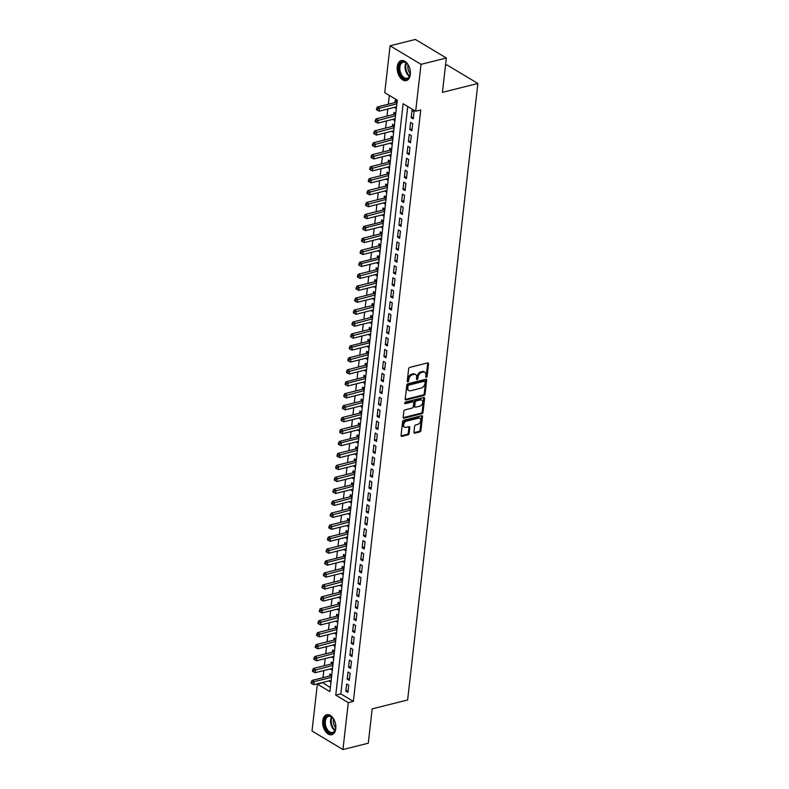 <?xml version="1.0" encoding="UTF-8"?>
<svg xmlns="http://www.w3.org/2000/svg" width="789" height="789" viewBox="0 0 789 789"><rect width="100%" height="100%" fill="white"/><g stroke="black" fill="none" stroke-linecap="round" stroke-linejoin="round"><path stroke-width="1.18" d="M426.326 377.28A0.907 0.611 121 0 0 427.115 376.284L428.535 363.828A1.292 0.878 121 0 0 427.677 362.901L409.777 367.378A1.292 0.878 121 0 0 408.653 368.798L407.232 381.265A0.907 0.611 121 0 0 407.785 380.406L407.972 378.799L408.81 379.302A4.152 2.801 121 0 1 412.42 374.745L413.909 374.38A4.152 2.801 121 0 1 415.616 374.578A4.152 2.801 121 0 1 416.661 377.329L416.474 378.947A0.907 0.611 121 0 0 417.874 378.602L418.052 376.984A4.152 2.801 121 0 1 421.661 372.438L423.151 372.063A4.152 2.801 121 0 1 424.857 372.26A4.152 2.801 121 0 1 425.902 375.022L425.725 376.629A0.907 0.611 121 0 0 426.326 377.28M425.715 376.678A0.907 0.611 121 0 0 426.277 375.781L427.697 363.325A1.292 0.878 121 0 0 427.677 362.901M407.232 381.265A0.907 0.611 121 0 0 408.623 380.909L408.81 379.302M416.474 378.996A0.907 0.611 121 0 0 417.036 378.099L417.213 376.481L418.052 376.984M322.731 720.83A10.296 6.302 75.9 0 1 326.754 714.745A10.296 6.302 75.9 0 1 333.372 718.523A10.296 6.302 75.9 0 1 335.779 728.651A10.296 6.302 75.9 0 1 331.755 734.727A10.296 6.302 75.9 0 1 325.137 730.959A10.296 6.302 75.9 0 1 322.731 720.83M397.262 66.69A10.296 6.302 75.9 0 1 401.285 60.605A10.296 6.302 75.9 0 1 407.893 64.382A10.296 6.302 75.9 0 1 410.31 74.511A10.296 6.302 75.9 0 1 406.286 80.586A10.296 6.302 75.9 0 1 399.668 76.819A10.296 6.302 75.9 0 1 397.262 66.69M413.929 432.254A1.292 0.878 121 0 0 414.787 433.171L419.807 431.918A1.292 0.878 121 0 0 420.941 430.498L422.509 416.661A1.292 0.878 121 0 0 421.651 415.734L403.761 420.212A1.292 0.878 121 0 0 402.637 421.632L401.059 435.469A1.292 0.878 121 0 0 401.917 436.396L407.982 434.877A1.292 0.878 121 0 0 409.106 433.457L409.787 427.53A1.292 0.878 121 0 0 408.919 426.612L405.911 427.362A3.472 2.337 121 0 1 404.491 427.194A3.472 2.337 121 0 1 403.83 423.94A3.472 2.337 121 0 1 406.631 421.089L418.407 418.14A3.472 2.337 121 0 1 419.837 418.308A3.472 2.337 121 0 1 420.488 421.553A3.472 2.337 121 0 1 417.697 424.413L415.734 424.906A1.292 0.878 121 0 0 414.6 426.326L413.929 432.254M390.082 45.792L415.408 39.45L446.337 58.011L442.432 92.352L477.878 83.486L407.627 699.991L372.181 708.867L368.276 743.208L342.949 749.55L312.02 730.989L317.356 684.102L329.901 691.618L397.281 100.203L384.746 92.678L390.082 45.792L421.02 64.343L415.675 111.239L403.14 103.714L335.759 695.129L348.294 702.654L342.949 749.55M446.337 58.011L421.02 64.343M407.745 106.476L340.818 693.866L353.364 701.391L420.744 109.967L415.675 111.239M353.364 701.391L348.294 702.654M423.969 395.447A1.292 0.878 121 0 0 425.093 394.027L426.671 380.18A1.292 0.878 121 0 0 425.813 379.262L407.913 383.74A1.292 0.878 121 0 0 406.789 385.16L405.211 398.997A1.292 0.878 121 0 0 406.069 399.924L423.969 395.447L423.131 394.944A1.292 0.878 121 0 0 424.255 393.524L425.833 379.687A1.292 0.878 121 0 0 425.813 379.262M424.59 398.415L423.012 412.262A1.292 0.878 121 0 1 421.888 413.683L403.998 418.16A1.292 0.878 121 0 1 403.13 417.233L403.81 411.316A1.292 0.878 121 0 1 404.935 409.895L412.193 408.071A1.292 0.878 121 0 0 413.318 406.651L413.771 402.725A1.292 0.878 121 0 0 412.903 401.798L405.349 403.692A0.907 0.611 121 0 1 405.536 402.045L423.732 397.498A1.292 0.878 121 0 1 424.59 398.415L423.752 397.922L422.184 411.759L423.012 412.262M329.131 680.828L331.163 680.572M311.261 682.021L311.122 683.215L311.961 683.718L312.099 682.524L311.261 682.021L312.049 680.424L330.483 675.808A1.322 0.888 -59 0 0 330.877 675.631L331.755 675.029L329.91 673.924L329.674 676.015M330.492 668.885L332.524 668.628M333.155 663.095L331.272 661.971L331.035 664.062M331.853 656.931L333.885 656.675M334.516 651.152L332.633 650.028L332.396 652.118M333.214 644.988L335.246 644.731M335.877 639.198L333.994 638.074L333.757 640.165M334.575 633.034L336.607 632.778M337.238 627.255L335.355 626.131L335.118 628.222M335.936 621.091L337.968 620.835M338.599 615.312L336.725 614.187L336.479 616.278M337.298 609.138L339.329 608.891M339.96 603.358L338.087 602.234L337.84 604.325M338.659 597.194L340.69 596.938M341.321 591.415L339.448 590.29L339.201 592.381M340.02 585.251L342.051 584.994M342.682 579.461L340.809 578.337L340.562 580.428M341.381 573.297L343.412 573.041M344.043 567.518L342.17 566.394L341.923 568.484M342.742 561.354L344.773 561.097M324.871 562.547L324.743 563.74L325.571 564.243L325.709 563.05L324.871 562.547L325.67 560.949L344.103 556.334A1.322 0.888 -59 0 0 344.487 556.146L345.365 555.545L343.531 554.44L343.284 556.531M344.103 549.4L346.134 549.144M346.766 543.621L344.892 542.497L344.655 544.588M345.464 537.457L347.495 537.201M348.127 531.678L346.253 530.543L346.016 532.634M346.825 525.504L348.856 525.257M349.488 519.724L347.614 518.6L347.377 520.691M348.186 513.56L350.217 513.304M350.849 507.781L348.975 506.656L348.738 508.747M349.547 501.607L351.578 501.36M352.21 495.827L350.336 494.703L350.099 496.794M350.908 489.663L352.939 489.407M353.571 483.884L351.697 482.76L351.46 484.85M352.269 477.72L354.3 477.463M354.932 471.93L353.058 470.806L352.821 472.897M353.63 465.766L355.661 465.51M356.293 459.987L354.419 458.863L354.182 460.954M354.991 453.823L357.022 453.567M357.654 448.034L355.78 446.909L355.543 449M356.352 441.87L358.384 441.613M338.491 443.073L338.353 444.266L339.191 444.769L339.329 443.566L338.491 443.073L339.28 441.465L357.713 436.85A1.322 0.888 -59 0 0 358.098 436.672L358.975 436.07L357.141 434.966L356.904 437.057M357.713 429.926L359.745 429.67M360.376 424.147L358.502 423.022L358.265 425.113M359.074 417.973L361.106 417.726M361.737 412.193L359.863 411.069L359.626 413.16M360.435 406.029L362.467 405.773M363.098 400.25L361.224 399.126L360.987 401.216M361.796 394.086L363.828 393.829M364.459 388.296L362.585 387.172L362.348 389.263M363.157 382.132L365.189 381.876M345.296 383.326L345.158 384.529L345.996 385.022L346.134 383.829L345.296 383.326L346.085 381.728L364.518 377.112A1.322 0.888 -59 0 0 364.903 376.935L365.78 376.333L363.946 375.229L363.709 377.32M364.518 370.189L366.55 369.933M367.181 364.4L365.307 363.275L365.07 365.366M365.879 358.236L367.911 357.979M368.542 352.456L366.668 351.332L366.431 353.423M367.24 346.292L369.272 346.036M349.379 347.485L349.241 348.679L350.079 349.182L350.217 347.988L349.379 347.485L350.168 345.888L368.601 341.272A1.322 0.888 -59 0 0 368.986 341.095L369.873 340.483L368.029 339.378L367.792 341.469M368.601 334.339L370.633 334.092M371.264 328.559L369.39 327.435L369.153 329.526M369.962 322.395L371.994 322.139M372.625 316.616L370.751 315.492L370.514 317.582M371.323 310.442L373.355 310.195M373.986 304.662L372.112 303.538L371.875 305.629M372.684 298.498L374.716 298.242M375.347 292.719L373.473 291.595L373.236 293.686M374.045 286.555L376.087 286.299M376.708 280.766L374.834 279.641L374.597 281.732M375.406 274.602L377.448 274.345M378.069 268.822L376.195 267.698L375.958 269.789M376.767 262.658L378.809 262.402M358.906 263.851L358.768 265.045L359.606 265.548L359.745 264.354L358.906 263.851L359.695 262.254L378.128 257.638A1.322 0.888 -59 0 0 378.523 257.461L379.401 256.849L377.556 255.744L377.32 257.835M378.138 250.705L380.17 250.458M380.791 244.925L378.917 243.801L378.681 245.892M379.499 238.761L381.531 238.505M382.152 232.982L380.278 231.858L380.042 233.948M380.86 226.808L382.892 226.561M362.989 228.011L362.851 229.204L363.69 229.707L363.828 228.514L362.989 228.011L363.778 226.404L382.211 221.798A1.322 0.888 -59 0 0 382.606 221.61L383.484 221.009L381.639 219.904L381.403 221.995M382.221 214.864L384.253 214.608M384.884 209.085L383 207.961L382.764 210.052M383.582 202.921L385.614 202.665M386.245 197.132L384.361 196.007L384.125 198.098M384.943 190.968L386.975 190.711M387.606 185.188L385.722 184.064L385.486 186.155M386.304 179.024L388.336 178.768M388.967 173.235L387.083 172.11L386.847 174.201M387.665 167.071L389.697 166.814M390.328 161.291L388.444 160.167L388.208 162.258M389.026 155.127L391.058 154.871M391.689 149.348L389.815 148.214L389.569 150.304M390.387 143.174L392.419 142.927M393.05 137.394L391.176 136.27L390.93 138.361M391.748 131.23L393.78 130.974M394.411 125.451L392.537 124.327L392.291 126.418M393.109 119.287L395.141 119.031M395.772 113.498L393.898 112.373L393.652 114.464M413.249 118.883L414.067 111.713L411.976 110.46L411.158 117.63L413.249 118.883M411.888 130.826L412.706 123.656L410.615 122.403L409.797 129.574L411.888 130.826M410.527 142.779L411.345 135.609L409.254 134.357L408.436 141.527L410.527 142.779M409.166 154.723L409.984 147.553L407.893 146.3L407.075 153.47L409.166 154.723M407.805 166.676L408.623 159.506L406.532 158.254L405.714 165.414L407.805 166.676M406.443 178.62L407.262 171.45L405.171 170.197L404.353 177.367L406.443 178.62M405.082 190.563L405.901 183.403L403.81 182.141L402.992 189.311L405.082 190.563M403.721 202.517L404.54 195.347L402.449 194.094L401.631 201.264L403.721 202.517M402.36 214.46L403.179 207.29L401.088 206.037L400.27 213.208L402.36 214.46M400.999 226.413L401.818 219.243L399.727 217.991L398.909 225.161L400.999 226.413M399.638 238.357L400.457 231.187L398.366 229.934L397.548 237.104L399.638 238.357M398.277 250.31L399.096 243.14L397.005 241.888L396.186 249.048L398.277 250.31M396.916 262.254L397.735 255.084L395.644 253.831L394.825 261.001L396.916 262.254M395.555 274.197L396.374 267.037L394.283 265.775L393.464 272.945L395.555 274.197M394.194 286.151L395.013 278.981L392.922 277.728L392.103 284.898L394.194 286.151M392.833 298.094L393.652 290.924L391.561 289.671L390.742 296.842L392.833 298.094M391.472 310.047L392.291 302.877L390.2 301.625L389.381 308.795L391.472 310.047M390.111 321.991L390.93 314.821L388.839 313.568L388.02 320.738L390.111 321.991M388.75 333.944L389.569 326.774L387.478 325.522L386.659 332.692L388.75 333.944M387.389 345.888L388.208 338.718L386.117 337.465L385.298 344.635L387.389 345.888M386.028 357.841L386.847 350.671L384.756 349.419L383.937 356.579L386.028 357.841M384.667 369.785L385.486 362.615L383.395 361.362L382.576 368.532L384.667 369.785M383.306 381.728L384.125 374.568L382.034 373.305L381.215 380.476L383.306 381.728M381.945 393.681L382.764 386.511L380.673 385.259L379.854 392.429L381.945 393.681M380.584 405.625L381.403 398.455L379.312 397.202L378.493 404.372L380.584 405.625M379.223 417.578L380.032 410.408L377.951 409.156L377.132 416.326L379.223 417.578M377.862 429.522L378.671 422.352L376.59 421.099L375.771 428.269L377.862 429.522M376.501 441.475L377.31 434.305L375.219 433.053L374.41 440.213L376.501 441.475M375.14 453.419L375.949 446.249L373.858 444.996L373.049 452.166L375.14 453.419M373.779 465.362L374.588 458.202L372.497 456.939L371.688 464.11L373.779 465.362M372.418 477.315L373.227 470.145L371.136 468.893L370.327 476.063L372.418 477.315M371.057 489.259L371.866 482.089L369.775 480.836L368.966 488.006L371.057 489.259M369.686 501.212L370.505 494.042L368.414 492.79L367.605 499.96L369.686 501.212M368.325 513.156L369.144 505.986L367.053 504.733L366.244 511.903L368.325 513.156M366.964 525.109L367.782 517.939L365.692 516.687L364.873 523.857L366.964 525.109M365.603 537.053L366.421 529.883L364.331 528.63L363.512 535.8L365.603 537.053M364.242 549.006L365.06 541.836L362.97 540.583L362.151 547.744L364.242 549.006M362.881 560.949L363.699 553.779L361.609 552.527L360.79 559.697L362.881 560.949M361.52 572.893L362.338 565.733L360.248 564.47L359.429 571.64L361.52 572.893M360.159 584.846L360.977 577.676L358.887 576.424L358.068 583.594L360.159 584.846M358.798 596.79L359.616 589.62L357.525 588.367L356.707 595.537L358.798 596.79M357.437 608.743L358.255 601.573L356.164 600.321L355.346 607.491L357.437 608.743M356.076 620.687L356.894 613.517L354.803 612.264L353.985 619.434L356.076 620.687M354.715 632.64L355.533 625.47L353.442 624.217L352.624 631.378L354.715 632.64M353.354 644.583L354.172 637.413L352.081 636.161L351.263 643.331L353.354 644.583M351.993 656.527L352.811 649.367L350.72 648.104L349.902 655.274L351.993 656.527M350.632 668.48L351.45 661.31L349.359 660.058L348.541 667.228L350.632 668.48M349.271 680.424L350.089 673.254L347.998 672.001L347.18 679.171L349.271 680.424M346.637 683.955L345.819 691.125L347.91 692.377L348.728 685.207L346.637 683.955M389.352 95.439L388.356 104.187M387.803 109L386.995 116.131M386.442 120.954L385.624 128.084M385.081 132.897L384.263 140.028M383.72 144.851L382.902 151.981M382.359 156.794L381.541 163.925M380.998 168.738L380.18 175.878M379.637 180.691L378.819 187.821M378.276 192.634L377.458 199.765M376.915 204.588L376.097 211.718M375.554 216.531L374.736 223.662M374.193 228.485L373.375 235.615M372.832 240.428L372.013 247.559M371.471 252.372L370.652 259.512M370.11 264.325L369.291 271.455M368.749 276.268L367.93 283.399M367.388 288.222L366.569 295.352M366.017 300.165L365.208 307.296M364.656 312.119L363.847 319.249M363.295 324.062L362.486 331.193M361.934 336.015L361.125 343.146M360.573 347.959L359.764 355.089M359.212 359.902L358.403 367.043M357.851 371.856L357.042 378.986M356.49 383.799L355.681 390.93M355.129 395.753L354.32 402.883M353.768 407.696L352.959 414.827M352.407 419.649L351.598 426.78M351.046 431.593L350.237 438.723M349.685 443.536L348.876 450.677M348.324 455.49L347.515 462.62M346.963 467.433L346.154 474.564M345.602 479.387L344.793 486.517M344.241 491.33L343.432 498.461M342.88 503.283L342.071 510.414M341.519 515.227L340.71 522.357M340.158 527.18L339.349 534.311M338.797 539.124L337.988 546.254M337.436 551.067L336.627 558.208M336.075 563.021L335.266 570.151M334.714 574.964L333.905 582.095M333.352 586.917L332.534 594.048M331.991 598.861L331.173 605.991M330.63 610.814L329.812 617.945M329.269 622.758L328.451 629.888M327.908 634.701L327.09 641.842M326.547 646.655L325.729 653.785M325.186 658.598L324.368 665.729M323.825 670.551L323.007 677.682M322.464 682.495L330.364 687.594M376.6 108.527L376.471 109.72L377.3 110.223L377.438 109.03L376.6 108.527L377.398 106.929L395.831 102.314A1.322 0.888 -59 0 0 396.216 102.136L397.094 101.534L395.259 100.43L395.013 102.521M394.47 107.334L396.315 108.724M393.08 119.543L394.954 120.668M391.719 131.487L393.593 132.621M390.358 143.44L392.232 144.565M388.997 155.384L390.871 156.508M387.636 167.337L389.51 168.461M386.275 179.281L388.149 180.405M384.914 191.234L386.788 192.358M383.553 203.177L385.426 204.302M382.192 215.131L384.065 216.255M380.831 227.074L382.704 228.199M379.47 239.018L381.343 240.142M378.099 250.971L379.982 252.095M376.738 262.915L378.621 264.039M375.377 274.868L377.26 275.992M374.016 286.811L375.899 287.936M372.655 298.765L374.538 299.889M371.294 310.708L373.177 311.833M369.933 322.652L371.806 323.786M368.571 334.605L370.445 335.729M367.21 346.549L369.084 347.673M365.849 358.502L367.723 359.626M364.488 370.445L366.362 371.57M363.127 382.399L365.001 383.523M361.766 394.342L363.64 395.467M360.405 406.296L362.279 407.42M359.044 418.239L360.918 419.363M357.683 430.183L359.557 431.307M356.322 442.136L358.196 443.26M354.961 454.079L356.835 455.204M353.6 466.033L355.474 467.157M352.239 477.976L354.113 479.101M350.878 489.93L352.752 491.054M349.517 501.873L351.391 502.997M348.156 513.817L350.03 514.951M346.795 525.77L348.669 526.894M345.434 537.713L347.308 538.838M344.073 549.667L345.947 550.791M342.712 561.61L344.586 562.735M341.351 573.564L343.225 574.688M339.99 585.507L341.864 586.631M338.629 597.46L340.503 598.585M337.268 609.404L339.142 610.528M335.907 621.347L337.781 622.472M334.546 633.301L336.42 634.425M333.185 645.244L335.059 646.369M331.824 657.198L333.698 658.322M330.463 669.141L332.337 670.265M329.102 681.094L330.976 682.219M477.878 83.486L446.939 64.925L445.509 65.29M322.425 682.83L317.356 684.102M340.818 693.866L335.759 695.129M394.441 107.6L396.502 107.077M411.158 117.63L413.456 117.048M409.797 129.574L412.095 129.001M408.436 141.527L410.734 140.945M407.075 153.47L409.373 152.898M405.714 165.414L408.012 164.842M404.353 177.367L406.651 176.795M402.992 189.311L405.29 188.739M401.631 201.264L403.929 200.682M400.27 213.208L402.568 212.635M398.909 225.161L401.207 224.579M397.548 237.104L399.845 236.532M396.186 249.048L398.484 248.476M394.825 261.001L397.123 260.429M393.464 272.945L395.762 272.373M392.103 284.898L394.401 284.316M390.742 296.842L393.04 296.269M389.381 308.795L391.679 308.213M388.02 320.738L390.318 320.166M386.659 332.692L388.957 332.11M385.298 344.635L387.596 344.063M383.937 356.579L386.235 356.007M382.576 368.532L384.874 367.96M381.215 380.476L383.513 379.903M379.854 392.429L382.152 391.847M378.493 404.372L380.791 403.8M377.132 416.326L379.43 415.744M375.771 428.269L378.069 427.697M374.41 440.213L376.708 439.641M373.049 452.166L375.347 451.594M371.688 464.11L373.986 463.537M370.327 476.063L372.625 475.481M368.966 488.006L371.264 487.434M367.605 499.96L369.903 499.378M366.244 511.903L368.542 511.331M364.873 523.857L367.181 523.275M363.512 535.8L365.82 535.228M362.151 547.744L364.459 547.171M360.79 559.697L363.088 559.115M359.429 571.64L361.727 571.068M358.068 583.594L360.366 583.012M356.707 595.537L359.005 594.965M355.346 607.491L357.644 606.909M353.985 619.434L356.283 618.862M352.624 631.378L354.922 630.806M351.263 643.331L353.561 642.759M349.902 655.274L352.2 654.702M348.541 667.228L350.839 666.646M347.18 679.171L349.478 678.599M345.819 691.125L348.117 690.543M424.857 372.26L424.018 371.757A4.152 2.801 121 0 0 422.312 371.56L423.151 372.063M417.213 376.481A4.152 2.801 121 0 1 420.823 371.935L422.312 371.56M415.616 374.578L414.777 374.075A4.152 2.801 121 0 0 413.071 373.878L413.909 374.38M407.972 378.799A4.152 2.801 121 0 1 411.582 374.252L413.071 373.878M406.069 399.924L405.24 399.421A1.292 0.878 121 0 0 405.24 399.421L423.131 394.944M425.133 381.827A0.907 0.611 121 0 0 424.531 381.176L408.82 385.111A0.907 0.611 121 0 0 408.031 386.097L407.844 387.803A4.152 2.801 121 0 0 408.889 390.565A4.152 2.801 121 0 0 410.596 390.762L421.326 388.07A4.152 2.801 121 0 0 424.936 383.523L425.133 381.827M424.906 381.215L424.068 380.712A0.907 0.611 121 0 0 423.693 380.673L424.531 381.176M408.889 390.565L408.051 390.062A4.152 2.801 121 0 1 407.006 387.3L407.193 385.604A0.907 0.611 121 0 1 407.982 384.608L423.693 380.673M403.998 418.16L403.159 417.657L421.05 413.18A1.292 0.878 121 0 0 422.184 411.759M413.446 401.857L412.608 401.364A1.292 0.878 121 0 0 412.075 401.295L404.747 403.13M419.718 406.187A3.472 2.337 121 0 0 422.519 403.337A3.472 2.337 121 0 0 421.868 400.082A3.472 2.337 121 0 0 420.438 399.915L416.286 400.95A1.292 0.878 121 0 0 415.162 402.38L414.708 406.305A1.292 0.878 121 0 0 415.576 407.232L419.718 406.187M421.868 400.082L421.03 399.579A3.472 2.337 121 0 0 419.6 399.412L420.438 399.915M415.044 407.163L414.205 406.66A1.292 0.878 121 0 1 413.88 405.802L414.324 401.877A1.292 0.878 121 0 1 415.448 400.457L419.6 399.412M419.837 418.308L418.998 417.805A3.472 2.337 121 0 0 417.578 417.637L418.407 418.14M404.491 427.194L403.652 426.691A3.472 2.337 121 0 1 403.001 423.446A3.472 2.337 121 0 1 405.793 420.586L417.578 417.637M401.917 436.396L401.078 435.893L407.144 434.374A1.292 0.878 121 0 0 408.268 432.954L408.949 427.036A1.292 0.878 121 0 0 408.929 426.612M414.787 433.171L413.949 432.668L418.979 431.415A1.292 0.878 121 0 0 420.103 429.995L421.681 416.158A1.292 0.878 121 0 0 421.651 415.734M396.867 103.832L379.489 108.182L379.144 111.17L396.532 106.821M377.398 106.929L379.489 108.182L377.438 109.03M379.144 111.17L377.3 110.223M398.948 67.006A8.916 5.454 75.9 0 1 407.321 63.899A8.916 5.454 75.9 0 1 410.241 73.781A8.916 5.454 75.9 0 1 410.063 74.837A8.916 5.454 75.9 0 1 403.297 78.21A8.916 5.454 75.9 0 1 398.948 67.006M407.479 64.077A8.255 5.05 -104.1 0 0 403.1 62.262A8.255 5.05 -104.1 0 0 399.875 67.134A8.255 5.05 -104.1 0 0 401.808 75.251A8.255 5.05 -104.1 0 0 407.104 78.269A8.255 5.05 -104.1 0 0 410.112 74.61M410.26 73.535A6.499 3.975 75.9 0 1 407.903 66.069A6.499 3.975 75.9 0 1 408.12 64.954M401.995 60.497A10.237 6.263 -104.1 0 0 398.11 66.513A10.237 6.263 -104.1 0 0 400.457 76.503A10.237 6.263 -104.1 0 0 406.966 80.35M328.037 715.86A8.916 5.454 75.9 0 1 332.79 718.039A8.916 5.454 75.9 0 1 335.532 728.987A8.916 5.454 75.9 0 1 332.09 733.218A8.916 5.454 75.9 0 1 324.713 725.633A8.916 5.454 75.9 0 1 328.037 715.86M332.948 718.227A8.255 5.05 -104.1 0 0 328.697 716.373A8.255 5.05 -104.1 0 0 328.569 716.402A8.255 5.05 -104.1 0 0 325.64 725.535A8.255 5.05 -104.1 0 0 332.445 732.448A8.255 5.05 -104.1 0 0 332.573 732.419A8.255 5.05 -104.1 0 0 335.581 728.75M327.474 714.637A10.237 6.263 -104.1 0 0 323.973 726.018A10.237 6.263 -104.1 0 0 332.386 734.5A10.237 6.263 -104.1 0 0 332.435 734.49M335.729 727.675A6.499 3.975 75.9 0 1 333.589 719.095M395.733 113.478L394.855 114.08A1.322 0.888 -59 0 1 394.47 114.267L376.037 118.873L378.128 120.135L377.783 123.114L395.171 118.764M395.506 115.776L376.077 120.983L375.239 120.48L375.11 121.674L375.939 122.177L376.077 120.983M377.783 123.114L375.939 122.177M375.239 120.48L376.037 118.873M394.372 125.421L393.494 126.033A1.322 0.888 -59 0 1 393.109 126.21L374.676 130.826L376.767 132.079L376.422 135.067L393.81 130.718M394.145 127.729L374.716 132.927L373.878 132.424L373.749 133.617L374.578 134.12L374.716 132.927M376.422 135.067L374.578 134.12M373.878 132.424L374.676 130.826M393.011 137.375L392.133 137.976A1.322 0.888 -59 0 1 391.748 138.154L373.315 142.77L375.406 144.022L375.061 147.01L392.449 142.661M392.784 139.673L373.355 144.88L372.516 144.377L372.388 145.57L373.217 146.073L373.355 144.88M375.061 147.01L373.217 146.073M372.516 144.377L373.315 142.77M391.65 149.318L390.772 149.93A1.322 0.888 -59 0 1 390.387 150.107L371.954 154.723L374.045 155.975L373.7 158.964L391.088 154.605M391.423 151.626L371.994 156.824L371.155 156.321L371.027 157.514L371.856 158.017L371.994 156.824M373.7 158.964L371.856 158.017M371.155 156.321L371.954 154.723M390.289 161.272L389.411 161.873A1.322 0.888 -59 0 1 389.016 162.051L370.593 166.666L372.684 167.919L372.339 170.907L389.727 166.558M390.062 163.57L370.633 168.767L369.794 168.274L369.666 169.467L370.495 169.97L370.633 168.767M372.339 170.907L370.495 169.97M369.794 168.274L370.593 166.666M388.928 173.215L388.05 173.817A1.322 0.888 -59 0 1 387.655 174.004L369.232 178.62L371.323 179.872L370.978 182.861L388.366 178.501M388.701 175.513L369.272 180.72L368.433 180.217L368.295 181.411L369.134 181.914L369.272 180.72M370.978 182.861L369.134 181.914M368.433 180.217L369.232 178.62M387.567 185.168L386.689 185.77A1.322 0.888 -59 0 1 386.294 185.948L367.871 190.563L369.952 191.816L369.617 194.804L387.004 190.455M387.34 187.466L367.911 192.664L367.072 192.161L366.934 193.364L367.773 193.857L367.911 192.664M369.617 194.804L367.773 193.857M367.072 192.161L367.871 190.563M386.206 197.112L385.328 197.714A1.322 0.888 -59 0 1 384.933 197.901L366.51 202.507L368.591 203.769L368.256 206.748L385.643 202.398M385.979 199.41L366.55 204.617L365.711 204.114L365.573 205.308L366.412 205.811L366.55 204.617M368.256 206.748L366.412 205.811M365.711 204.114L366.51 202.507M384.845 209.055L383.967 209.667A1.322 0.888 -59 0 1 383.572 209.844L365.139 214.46L367.23 215.713L366.895 218.701L384.282 214.352M384.618 211.363L365.189 216.561L364.35 216.058L364.212 217.251L365.051 217.754L365.189 216.561M366.895 218.701L365.051 217.754M364.35 216.058L365.139 214.46M383.257 223.307L365.869 227.656L365.534 230.644L382.921 226.295M363.778 226.404L365.869 227.656L363.828 228.514M365.534 230.644L363.69 229.707M382.123 232.952L381.245 233.564A1.322 0.888 -59 0 1 380.85 233.741L362.417 238.357L364.508 239.609L364.173 242.598L381.56 238.248M381.896 235.26L362.467 240.458L361.628 239.955L361.49 241.148L362.329 241.651L362.467 240.458M364.173 242.598L362.329 241.651M361.628 239.955L362.417 238.357M380.762 244.906L379.884 245.507A1.322 0.888 -59 0 1 379.489 245.685L361.056 250.3L363.147 251.553L362.812 254.541L380.199 250.192M380.535 247.204L361.106 252.401L360.267 251.908L360.129 253.101L360.967 253.604L361.106 252.401M362.812 254.541L360.967 253.604M360.267 251.908L361.056 250.3M379.174 259.157L361.786 263.506L361.451 266.495L378.838 262.135M359.695 262.254L361.786 263.506L359.745 264.354M361.451 266.495L359.606 265.548M378.039 268.802L377.162 269.404A1.322 0.888 -59 0 1 376.767 269.582L358.334 274.197L360.425 275.45L360.09 278.438L377.477 274.089M377.813 271.1L358.384 276.298L357.545 275.795L357.407 276.998L358.245 277.491L358.384 276.298M360.09 278.438L358.245 277.491M357.545 275.795L358.334 274.197M376.678 280.746L375.801 281.348A1.322 0.888 -59 0 1 375.406 281.535L356.973 286.141L359.064 287.403L358.729 290.382L376.116 286.032M376.452 283.044L357.022 288.251L356.184 287.748L356.046 288.942L356.884 289.445L357.022 288.251M358.729 290.382L356.884 289.445M356.184 287.748L356.973 286.141M375.317 292.699L374.44 293.301A1.322 0.888 -59 0 1 374.045 293.478L355.612 298.094L357.703 299.347L357.368 302.335L374.755 297.986M375.091 294.997L355.661 300.195L354.823 299.692L354.685 300.885L355.523 301.388L355.661 300.195M357.368 302.335L355.523 301.388M354.823 299.692L355.612 298.094M373.956 304.643L373.079 305.244A1.322 0.888 -59 0 1 372.684 305.432L354.251 310.038L356.342 311.3L356.007 314.278L373.384 309.929M373.73 306.941L354.3 312.148L353.462 311.645L353.324 312.838L354.162 313.341L354.3 312.148M356.007 314.278L354.162 313.341M353.462 311.645L354.251 310.038M372.595 316.586L371.708 317.198A1.322 0.888 -59 0 1 371.323 317.375L352.89 321.991L354.981 323.243L354.646 326.232L372.023 321.882M372.369 318.894L352.939 324.092L352.101 323.589L351.963 324.782L352.801 325.285L352.939 324.092M354.646 326.232L352.801 325.285M352.101 323.589L352.89 321.991M371.234 328.54L370.347 329.141A1.322 0.888 -59 0 1 369.962 329.319L351.529 333.934L353.62 335.187L353.285 338.175L370.662 333.826M371.008 330.838L351.578 336.045L350.74 335.542L350.602 336.735L351.44 337.238L351.578 336.045M353.285 338.175L351.44 337.238M350.74 335.542L351.529 333.934M369.647 342.791L352.259 347.14L351.924 350.129L369.301 345.769M350.168 345.888L352.259 347.14L350.217 347.988M351.924 350.129L350.079 349.182M368.502 352.436L367.625 353.038A1.322 0.888 -59 0 1 367.24 353.216L348.807 357.831L350.898 359.084L350.563 362.072L367.94 357.723M368.285 354.734L348.856 359.932L348.018 359.439L347.88 360.632L348.718 361.135L348.856 359.932M350.563 362.072L348.718 361.135M348.018 359.439L348.807 357.831M367.141 364.38L366.264 364.982A1.322 0.888 -59 0 1 365.879 365.169L347.446 369.785L349.537 371.037L349.202 374.025L366.579 369.666M366.924 366.678L347.495 371.885L346.657 371.382L346.519 372.576L347.357 373.079L347.495 371.885M349.202 374.025L347.357 373.079M346.657 371.382L347.446 369.785M365.563 378.631L348.176 382.981L347.841 385.969L365.218 381.62M346.085 381.728L348.176 382.981L346.134 383.829M347.841 385.969L345.996 385.022M364.419 388.277L363.542 388.878A1.322 0.888 -59 0 1 363.157 389.066L344.724 393.672L346.815 394.934L346.479 397.912L363.857 393.563M364.202 390.575L344.773 395.782L343.935 395.279L343.797 396.472L344.635 396.975L344.773 395.782M346.479 397.912L344.635 396.975M343.935 395.279L344.724 393.672M363.058 400.22L362.181 400.832A1.322 0.888 -59 0 1 361.796 401.009L343.363 405.625L345.454 406.877L345.118 409.866L362.496 405.516M362.841 402.528L343.412 407.726L342.574 407.223L342.436 408.416L343.274 408.919L343.412 407.726M345.118 409.866L343.274 408.919M342.574 407.223L343.363 405.625M361.697 412.174L360.82 412.775A1.322 0.888 -59 0 1 360.435 412.963L342.002 417.568L344.093 418.821L343.748 421.809L361.135 417.46M361.48 414.472L342.051 419.679L341.213 419.176L341.075 420.369L341.913 420.872L342.051 419.679M343.748 421.809L341.913 420.872M341.213 419.176L342.002 417.568M360.336 424.117L359.459 424.729A1.322 0.888 -59 0 1 359.074 424.906L340.641 429.522L342.732 430.774L342.387 433.763L359.774 429.413M360.119 426.425L340.69 431.622L339.852 431.119L339.714 432.313L340.552 432.816L340.69 431.622M342.387 433.763L340.552 432.816M339.852 431.119L340.641 429.522M358.758 438.368L341.371 442.718L341.026 445.706L358.413 441.357M339.28 441.465L341.371 442.718L339.329 443.566M341.026 445.706L339.191 444.769M357.614 448.014L356.736 448.616A1.322 0.888 -59 0 1 356.352 448.803L337.919 453.419L340.01 454.671L339.664 457.659L357.052 453.3M357.397 450.322L337.958 455.519L337.13 455.016L336.992 456.21L337.83 456.713L337.958 455.519M339.664 457.659L337.83 456.713M337.13 455.016L337.919 453.419M356.253 459.967L355.375 460.569A1.322 0.888 -59 0 1 354.991 460.746L336.558 465.362L338.649 466.615L338.303 469.603L355.691 465.254M356.036 462.265L336.597 467.463L335.769 466.96L335.631 468.163L336.469 468.656L336.597 467.463M338.303 469.603L336.469 468.656M335.769 466.96L336.558 465.362M354.892 471.911L354.014 472.512A1.322 0.888 -59 0 1 353.63 472.7L335.197 477.306L337.288 478.568L336.942 481.546L354.33 477.197M354.675 474.209L335.236 479.416L334.408 478.913L334.27 480.106L335.108 480.609L335.236 479.416M336.942 481.546L335.108 480.609M334.408 478.913L335.197 477.306M353.531 483.864L352.653 484.466A1.322 0.888 -59 0 1 352.269 484.643L333.836 489.259L335.927 490.511L335.581 493.5L352.969 489.15M353.314 486.162L333.875 491.36L333.047 490.857L332.909 492.05L333.747 492.553L333.875 491.36M335.581 493.5L333.747 492.553M333.047 490.857L333.836 489.259M352.17 495.808L351.292 496.409A1.322 0.888 -59 0 1 350.908 496.597L332.475 501.202L334.566 502.455L334.22 505.443L351.608 501.094M351.953 498.106L332.514 503.313L331.686 502.81L331.548 504.003L332.386 504.506L332.514 503.313M334.22 505.443L332.386 504.506M331.686 502.81L332.475 501.202M350.809 507.751L349.931 508.363A1.322 0.888 -59 0 1 349.547 508.54L331.114 513.156L333.205 514.408L332.859 517.397L350.247 513.047M350.592 510.059L331.153 515.256L330.325 514.753L330.187 515.947L331.025 516.45L331.153 515.256M332.859 517.397L331.025 516.45M330.325 514.753L331.114 513.156M349.448 519.704L348.57 520.306A1.322 0.888 -59 0 1 348.186 520.484L329.753 525.099L331.844 526.352L331.498 529.34L348.886 524.991M349.231 522.002L329.792 527.2L328.964 526.707L328.826 527.9L329.664 528.403L329.792 527.2M331.498 529.34L329.664 528.403M328.964 526.707L329.753 525.099M348.087 531.648L347.209 532.259A1.322 0.888 -59 0 1 346.825 532.437L328.392 537.053L330.483 538.305L330.137 541.293L347.525 536.934M347.87 533.956L328.431 539.153L327.603 538.65L327.465 539.844L328.303 540.347L328.431 539.153M330.137 541.293L328.303 540.347M327.603 538.65L328.392 537.053M346.726 543.601L345.848 544.203A1.322 0.888 -59 0 1 345.464 544.38L327.031 548.996L329.121 550.249L328.776 553.237L346.164 548.888M346.499 545.899L327.07 551.097L326.242 550.604L326.104 551.797L326.932 552.3L327.07 551.097M328.776 553.237L326.932 552.3M326.242 550.604L327.031 548.996M345.138 557.843L327.76 562.202L327.415 565.19L344.803 560.831M325.67 560.949L327.76 562.202L325.709 563.05M327.415 565.19L325.571 564.243M344.004 567.498L343.126 568.1A1.322 0.888 -59 0 1 342.742 568.277L324.309 572.893L326.399 574.145L326.054 577.134L343.442 572.784M343.777 569.796L324.348 574.994L323.51 574.491L323.382 575.694L324.21 576.187L324.348 574.994M326.054 577.134L324.21 576.187M323.51 574.491L324.309 572.893M342.643 579.442L341.765 580.043A1.322 0.888 -59 0 1 341.381 580.231L322.948 584.836L325.038 586.099L324.693 589.077L342.081 584.728M342.416 581.74L322.987 586.947L322.149 586.444L322.02 587.637L322.849 588.14L322.987 586.947M324.693 589.077L322.849 588.14M322.149 586.444L322.948 584.836M341.282 591.385L340.404 591.997A1.322 0.888 -59 0 1 340.02 592.174L321.587 596.79L323.677 598.042L323.332 601.031L340.72 596.681M341.055 593.693L321.626 598.89L320.788 598.387L320.659 599.581L321.488 600.084L321.626 598.89M323.332 601.031L321.488 600.084M320.788 598.387L321.587 596.79M339.921 603.338L339.043 603.94A1.322 0.888 -59 0 1 338.659 604.127L320.226 608.733L322.316 609.986L321.971 612.974L339.359 608.625M339.694 605.636L320.265 610.844L319.427 610.341L319.298 611.534L320.127 612.037L320.265 610.844M321.971 612.974L320.127 612.037M319.427 610.341L320.226 608.733M338.56 615.282L337.682 615.893A1.322 0.888 -59 0 1 337.298 616.071L318.864 620.687L320.955 621.939L320.61 624.927L337.998 620.578M338.333 617.59L318.904 622.787L318.066 622.284L317.937 623.478L318.766 623.981L318.904 622.787M320.61 624.927L318.766 623.981M318.066 622.284L318.864 620.687M337.199 627.235L336.321 627.837A1.322 0.888 -59 0 1 335.927 628.014L317.503 632.63L319.594 633.883L319.249 636.871L336.637 632.522M336.972 629.533L317.543 634.731L316.705 634.238L316.576 635.431L317.405 635.934L317.543 634.731M319.249 636.871L317.405 635.934M316.705 634.238L317.503 632.63M335.838 639.179L334.96 639.78A1.322 0.888 -59 0 1 334.566 639.968L316.142 644.583L318.233 645.836L317.888 648.824L335.276 644.465M335.611 641.487L316.182 646.684L315.344 646.181L315.206 647.374L316.044 647.877L316.182 646.684M317.888 648.824L316.044 647.877M315.344 646.181L316.142 644.583M334.477 651.132L333.599 651.734A1.322 0.888 -59 0 1 333.205 651.911L314.781 656.527L316.862 657.779L316.527 660.768L333.915 656.418M334.25 653.43L314.821 658.628L313.983 658.125L313.844 659.328L314.683 659.821L314.821 658.628M316.527 660.768L314.683 659.821M313.983 658.125L314.781 656.527M333.116 663.076L332.238 663.677A1.322 0.888 -59 0 1 331.844 663.865L313.42 668.47L315.501 669.733L315.166 672.711L332.554 668.362M332.889 665.374L313.46 670.581L312.622 670.078L312.483 671.271L313.322 671.774L313.46 670.581M315.166 672.711L313.322 671.774M312.622 670.078L313.42 668.47M331.528 677.327L314.14 681.676L313.805 684.665L331.193 680.315M312.049 680.424L314.14 681.676L312.099 682.524M313.805 684.665L311.961 683.718M426.277 375.781L427.115 376.284M407.785 380.406L408.623 380.909M417.036 378.099L417.874 378.602M420.823 371.935L421.661 372.438M411.582 374.252L412.42 374.745M427.697 363.325L428.535 363.828M425.833 379.687L426.671 380.18M424.255 393.524L425.093 394.027M407.982 384.608L408.82 385.111M407.193 385.604L408.031 386.097M407.006 387.3L407.844 387.803M421.05 413.18L421.888 413.683M412.075 401.295L412.903 401.798M404.767 403.337L405.349 403.692M415.448 400.457L416.286 400.95M414.324 401.877L415.162 402.38M413.88 405.802L414.708 406.305M405.793 420.586L406.631 421.089M408.949 427.036L409.787 427.53M408.268 432.954L409.106 433.457M407.144 434.374L407.982 434.877M421.681 416.158L422.509 416.661M420.103 429.995L420.941 430.498M418.979 431.415L419.807 431.918M396.216 102.136L397.015 102.609M395.831 102.314L396.966 102.994M409.432 76.355A8.255 5.05 75.9 0 1 405.151 65.812A8.255 5.05 75.9 0 1 406.049 62.864M406.542 63.209A7.979 4.882 -104.1 0 0 405.822 65.793A7.979 4.882 -104.1 0 0 409.698 75.813M334.901 730.496A8.255 5.05 75.9 0 1 331.518 717.004M332.021 717.349A7.979 4.882 -104.1 0 0 335.167 729.953M394.855 114.08L395.654 114.563M394.47 114.267L395.605 114.947M393.494 126.033L394.283 126.506M393.109 126.21L394.244 126.891M392.133 137.976L392.922 138.45M391.748 138.154L392.883 138.844M390.772 149.93L391.561 150.403M390.387 150.107L391.522 150.788M389.411 161.873L390.2 162.347M389.016 162.051L390.161 162.741M388.05 173.817L388.839 174.3M387.655 174.004L388.799 174.685M386.689 185.77L387.478 186.243M386.294 185.948L387.438 186.628M385.328 197.714L386.117 198.197M384.933 197.901L386.077 198.581M383.967 209.667L384.756 210.14M383.572 209.844L384.716 210.525M382.606 221.61L383.395 222.094M382.211 221.798L383.355 222.478M381.245 233.564L382.034 234.037M380.85 233.741L381.994 234.422M379.884 245.507L380.673 245.981M379.489 245.685L380.633 246.375M378.523 257.461L379.312 257.934M378.128 257.638L379.272 258.319M377.162 269.404L377.951 269.877M376.767 269.582L377.911 270.272M375.801 281.348L376.59 281.831M375.406 281.535L376.55 282.215M374.44 293.301L375.229 293.774M374.045 293.478L375.189 294.159M373.079 305.244L373.868 305.728M372.684 305.432L373.828 306.112M371.708 317.198L372.507 317.671M371.323 317.375L372.467 318.056M370.347 329.141L371.146 329.615M369.962 329.319L371.106 330.009M368.986 341.095L369.785 341.568M368.601 341.272L369.745 341.953M367.625 353.038L368.424 353.511M367.24 353.216L368.384 353.906M366.264 364.982L367.063 365.465M365.879 365.169L367.013 365.849M364.903 376.935L365.702 377.408M364.518 377.112L365.652 377.793M363.542 388.878L364.34 389.362M363.157 389.066L364.291 389.746M362.181 400.832L362.979 401.305M361.796 401.009L362.93 401.69M360.82 412.775L361.618 413.258M360.435 412.963L361.569 413.643M359.459 424.729L360.257 425.202M359.074 424.906L360.208 425.587M358.098 436.672L358.896 437.145M357.713 436.85L358.847 437.54M356.736 448.616L357.535 449.099M356.352 448.803L357.486 449.483M355.375 460.569L356.174 461.042M354.991 460.746L356.125 461.437M354.014 472.512L354.813 472.996M353.63 472.7L354.764 473.38M352.653 484.466L353.452 484.939M352.269 484.643L353.403 485.324M351.292 496.409L352.091 496.892M350.908 496.597L352.042 497.277M349.931 508.363L350.73 508.836M349.547 508.54L350.681 509.221M348.57 520.306L349.369 520.779M348.186 520.484L349.32 521.174M347.209 532.259L348.008 532.733M346.825 532.437L347.959 533.117M345.848 544.203L346.647 544.676M345.464 544.38L346.598 545.071M344.487 556.146L345.286 556.63M344.103 556.334L345.237 557.014M343.126 568.1L343.925 568.573M342.742 568.277L343.876 568.958M341.765 580.043L342.564 580.526M341.381 580.231L342.515 580.911M340.404 591.997L341.193 592.47M340.02 592.174L341.154 592.855M339.043 603.94L339.832 604.423M338.659 604.127L339.793 604.808M337.682 615.893L338.471 616.367M337.298 616.071L338.432 616.751M336.321 627.837L337.11 628.31M335.927 628.014L337.071 628.705M334.96 639.78L335.749 640.264M334.566 639.968L335.71 640.648M333.599 651.734L334.388 652.207M333.205 651.911L334.349 652.602M332.238 663.677L333.027 664.16M331.844 663.865L332.988 664.545M330.877 675.631L331.666 676.104M330.483 675.808L331.627 676.489"/></g></svg>
